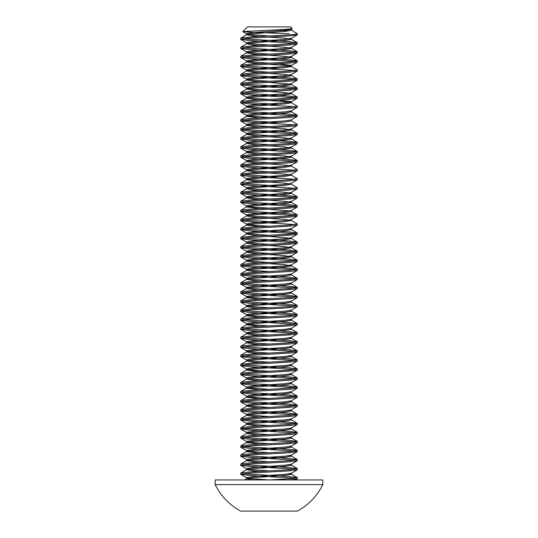 <?xml version="1.0" encoding="UTF-8"?>
<svg xmlns="http://www.w3.org/2000/svg" width="538" height="538" viewBox="0 0 538 538"><rect width="100%" height="100%" fill="white"/><g stroke="black" fill="none" stroke-linecap="round" stroke-linejoin="round"><path stroke-width="0.81" d="M289.02 33.699L251.051 32.307L242.84 31.54L247.48 26.9L290.52 26.9L292.289 28.669M242.84 31.54L284.918 29.442L292.282 28.669M297.211 478.941L295.463 479.95L289.02 479.95L297.211 478.941L297.319 477.69L289.02 478.82L269 479.95L215.2 479.95L215.2 484.624A59.879 59.879 0 0 0 240.681 511.1L297.319 511.1A59.879 59.879 0 0 0 322.8 484.624L215.2 484.624M295.16 478.255L248.98 475.424L240.681 474.287L248.98 473.158L289.02 470.891L297.211 469.876L297.319 468.625L289.02 469.761L248.98 472.021L240.789 473.036L240.681 474.287M242.84 473.722L289.02 476.554L297.319 477.69M295.16 469.19L248.98 466.359L240.681 465.229L248.98 464.099L289.02 461.833L297.211 460.817L297.319 459.566L289.02 460.696L248.98 462.962L240.789 463.978L240.681 465.229M242.84 464.664L289.02 467.495L297.319 468.625M295.16 460.131L248.98 457.3L240.681 456.17L248.98 455.034L289.02 452.767L297.211 451.759L297.319 450.501L289.02 451.638L248.98 453.904L240.789 454.913L240.681 456.17M242.84 455.599L289.02 458.43L297.319 459.566M295.16 451.073L248.98 448.241L240.681 447.105L248.98 445.975L289.02 443.709L297.211 442.693L297.319 441.442L289.02 442.579L248.98 444.839L240.789 445.854L240.681 447.105M242.84 446.54L289.02 449.371L297.319 450.501M295.16 442.007L248.98 439.176L240.681 438.046L248.98 436.91L289.02 434.65L297.211 433.635L297.319 432.384L289.02 433.514L248.98 435.78L240.789 436.795L240.681 438.046M242.84 437.481L289.02 440.313L297.319 441.442M295.16 432.949L248.98 430.118L240.681 428.981L248.98 427.851L289.02 425.585L297.211 424.576L297.319 423.319L289.02 424.455L248.98 426.721L240.789 427.73L240.681 428.981M242.84 428.416L289.02 431.247L297.319 432.384M295.16 423.89L248.98 421.059L240.681 419.922L248.98 418.793L289.02 416.526L297.211 415.511L297.319 414.26L289.02 415.39L248.98 417.656L240.789 418.672L240.681 419.922M242.84 419.358L289.02 422.189L297.319 423.319M295.16 414.825L248.98 411.994L240.681 410.864L248.98 409.727L289.02 407.461L297.211 406.452L297.319 405.201L289.02 406.331L248.98 408.598L240.789 409.613L240.681 410.864M242.84 410.299L289.02 413.13L297.319 414.26M295.16 405.766L248.98 402.935L240.681 401.799L248.98 400.669L289.02 398.402L297.211 397.387L297.319 396.136L289.02 397.273L248.98 399.539L240.789 400.548L240.681 401.799M242.84 401.234L289.02 404.065L297.319 405.201M295.16 396.701L248.98 393.87L240.681 392.74L248.98 391.61L289.02 389.344L297.211 388.328L297.319 387.078L289.02 388.207L248.98 390.474L240.789 391.489L240.681 392.74M242.84 392.175L289.02 395.006L297.319 396.136M295.16 387.642L248.98 384.811L240.681 383.681L248.98 382.545L289.02 380.279L297.211 379.27L297.319 378.019L289.02 379.149L248.98 381.415L240.789 382.424L240.681 383.681M242.84 383.11L289.02 385.941L297.319 387.078M295.16 378.584L248.98 375.753L240.681 374.616L248.98 373.486L289.02 371.22L297.211 370.205L297.319 368.954L289.02 370.09L248.98 372.35L240.789 373.365L240.681 374.616M242.84 374.051L289.02 376.882L297.319 378.019M295.16 369.519L248.98 366.687L240.681 365.558L248.98 364.421L289.02 362.161L297.211 361.146L297.319 359.895L289.02 361.025L248.98 363.291L240.789 364.307L240.681 365.558M242.84 364.993L289.02 367.824L297.319 368.954M295.16 360.46L248.98 357.629L240.681 356.499L248.98 355.362L289.02 353.096L297.211 352.087L297.319 350.83L289.02 351.966L248.98 354.233L240.789 355.241L240.681 356.499M242.84 355.927L289.02 358.759L297.319 359.895M295.16 351.401L248.98 348.57L240.681 347.434L248.98 346.304L289.02 344.038L297.211 343.022L297.319 341.771L289.02 342.901L248.98 345.167L240.789 346.183L240.681 347.434M242.84 346.869L289.02 349.7L297.319 350.83M295.16 342.336L248.98 339.505L240.681 338.375L248.98 337.239L289.02 334.979L297.211 333.964L297.319 332.713L289.02 333.842L248.98 336.109L240.789 337.124L240.681 338.375M242.84 337.81L289.02 340.641L297.319 341.771M295.16 333.278L248.98 330.446L240.681 329.31L248.98 328.18L289.02 325.914L297.211 324.905L297.319 323.647L289.02 324.784L248.98 327.05L240.789 328.059L240.681 329.31M242.84 328.745L289.02 331.576L297.319 332.713M295.16 324.219L248.98 321.381L240.681 320.251L248.98 319.121L289.02 316.855L297.211 315.84L297.319 314.589L289.02 315.719L248.98 317.985L240.789 319L240.681 320.251M242.84 319.686L289.02 322.518L297.319 323.647M295.16 315.154L248.98 312.322L240.681 311.193L248.98 310.056L289.02 307.79L297.211 306.781L297.319 305.53L289.02 306.66L248.98 308.926L240.789 309.935L240.681 311.193M242.84 310.621L289.02 313.459L297.319 314.589M295.16 306.095L248.98 303.264L240.681 302.127L248.98 300.998L289.02 298.731L297.211 297.716L297.319 296.465L289.02 297.601L248.98 299.861L240.789 300.876L240.681 302.127M242.84 301.562L289.02 304.394L297.319 305.53M295.16 297.03L248.98 294.199L240.681 293.069L248.98 291.939L289.02 289.673L297.211 288.657L297.319 287.406L289.02 288.536L248.98 290.802L240.789 291.818L240.681 293.069M242.84 292.504L289.02 295.335L297.319 296.465M295.16 287.971L248.98 285.14L240.681 284.01L248.98 282.874L289.02 280.607L297.211 279.599L297.319 278.341L289.02 279.478L248.98 281.744L240.789 282.753L240.681 284.01M242.84 283.439L289.02 286.27L297.319 287.406M295.16 278.913L248.98 276.081L240.681 274.945L248.98 273.815L289.02 271.549L297.211 270.533L297.319 269.282L289.02 270.419L248.98 272.679L240.789 273.694L240.681 274.945M242.84 274.38L289.02 277.211L297.319 278.341M295.16 269.847L248.98 267.016L240.681 265.886L248.98 264.75L289.02 262.49L297.211 261.475L297.319 260.224L289.02 261.354L248.98 263.62L240.789 264.635L240.681 265.886M242.84 265.321L289.02 268.153L297.319 269.282M295.16 260.789L248.98 257.958L240.681 256.821L248.98 255.691L289.02 253.425L297.211 252.416L297.319 251.159L289.02 252.295L248.98 254.561L240.789 255.57L240.681 256.821M242.84 256.256L289.02 259.087L297.319 260.224M295.16 251.73L248.98 248.899L240.681 247.762L248.98 246.633L289.02 244.366L297.211 243.351L297.319 242.1L289.02 243.23L248.98 245.496L240.789 246.512L240.681 247.762M242.84 247.198L289.02 250.029L297.319 251.159M295.16 242.665L248.98 239.834L240.681 238.704L248.98 237.567L289.02 235.301L297.211 234.292L297.319 233.041L289.02 234.171L248.98 236.438L240.789 237.453L240.681 238.704M242.84 238.139L289.02 240.97L297.319 242.1M295.16 233.606L248.98 230.775L240.681 229.639L248.98 228.509L289.02 226.242L297.211 225.227L297.319 223.976L289.02 225.113L248.98 227.379L240.789 228.388L240.681 229.639M242.84 229.074L289.02 231.905L297.319 233.041M295.16 224.541L248.98 221.71L240.681 220.58L248.98 219.45L289.02 217.184L297.211 216.168L297.319 214.918L289.02 216.047L248.98 218.314L240.789 219.329L240.681 220.58M242.84 220.015L278.57 222.207M269 218.314L284.858 219.45L291.293 220.425L297.319 223.976M295.16 215.482L248.98 212.651L240.681 211.521L248.98 210.385L289.02 208.119L297.211 207.11L297.319 205.859L289.02 206.989L248.98 209.255L240.789 210.264L240.681 211.521M242.84 210.95L289.02 213.781L297.319 214.918M295.16 206.424L248.98 203.593L240.681 202.456L248.98 201.326L289.02 199.06L297.211 198.045L297.319 196.794L289.02 197.93L248.98 200.19L240.789 201.205L240.681 202.456M242.84 201.891L289.02 204.722L297.319 205.859M295.16 197.359L248.98 194.527L240.681 193.398L248.98 192.261L289.02 190.001L297.211 188.986L297.319 187.735L289.02 188.865L248.98 191.131L240.789 192.147L240.681 193.398M242.84 192.833L289.02 195.664L297.319 196.794M295.16 188.3L248.98 185.469L240.681 184.339L248.98 183.202L289.02 180.936L297.211 179.927L297.319 178.67L289.02 179.806L248.98 182.073L240.789 183.081L240.681 184.339M242.84 183.767L278.57 185.966M269 182.073L284.858 183.202L291.293 184.184L297.319 187.735M295.16 179.241L248.98 176.41L240.681 175.274L248.98 174.144L289.02 171.878L297.211 170.862L297.319 169.611L289.02 170.741L248.98 173.007L240.789 174.023L240.681 175.274M242.84 174.709L278.57 176.901M269 173.007L284.858 174.144L291.293 175.119L297.319 178.67M295.16 170.176L248.98 167.345L240.681 166.215L248.98 165.079L289.02 162.819L297.211 161.803L297.319 160.553L289.02 161.682L248.98 163.949L240.789 164.964L240.681 166.215M242.84 165.65L278.57 167.843M269 163.949L284.858 165.079L291.293 166.06L297.319 169.611M295.16 161.118L248.98 158.286L240.681 157.15L248.98 156.02L289.02 153.754L297.211 152.745L297.319 151.487L289.02 152.624L248.98 154.89L240.789 155.899L240.681 157.15M242.84 156.585L289.02 159.416L297.319 160.553M295.16 152.059L248.98 149.221L240.681 148.091L248.98 146.961L289.02 144.695L297.211 143.68L297.319 142.429L289.02 143.559L248.98 145.825L240.789 146.84L240.681 148.091M242.84 147.526L289.02 150.358L297.319 151.487M295.16 142.994L248.98 140.162L240.681 139.033L248.98 137.896L289.02 135.63L297.211 134.621L297.319 133.37L289.02 134.5L248.98 136.766L240.789 137.775L240.681 139.033M242.84 138.461L289.02 141.299L297.319 142.429M295.16 133.935L248.98 131.104L240.681 129.967L248.98 128.838L289.02 126.571L297.211 125.556L297.319 124.305L289.02 125.441L248.98 127.701L240.789 128.716L240.681 129.967M242.84 129.402L289.02 132.234L297.319 133.37M295.16 124.87L248.98 122.039L240.681 120.909L248.98 119.779L289.02 117.513L297.211 116.497L297.319 115.246L289.02 116.376L248.98 118.642L240.789 119.658L240.681 120.909M242.84 120.344L278.57 122.536M291.293 120.754L297.319 124.305M295.16 115.811L248.98 112.98L240.681 111.85L248.98 110.714L289.02 108.447L297.211 107.439L297.319 106.181L289.02 107.318L248.98 109.584L240.789 110.593L240.681 111.85M242.84 111.279L289.02 114.11L297.319 115.246M295.16 106.753L248.98 103.921L240.681 102.785L248.98 101.655L289.02 99.389L297.211 98.373L297.319 97.122L289.02 98.259L248.98 100.519L240.789 101.534L240.681 102.785M242.84 102.22L278.57 104.412M269 100.519L284.858 101.655L291.293 102.637L297.319 106.181M295.16 97.687L248.98 94.856L240.681 93.726L248.98 92.59L289.02 90.33L297.211 89.315L297.319 88.064L289.02 89.194L248.98 91.46L240.789 92.475L240.681 93.726M242.84 93.161L289.02 95.993L297.319 97.122M295.16 88.629L248.98 85.798L240.681 84.661L248.98 83.531L289.02 81.265L297.211 80.256L297.319 78.999L289.02 80.135L248.98 82.401L240.789 83.41L240.681 84.661M242.84 84.096L289.02 86.927L297.319 88.064M295.16 79.57L248.98 76.739L240.681 75.602L248.98 74.473L289.02 72.206L297.211 71.191L297.319 69.94L289.02 71.07L248.98 73.336L240.789 74.352L240.681 75.602M242.84 75.038L289.02 77.869L297.319 78.999M295.16 70.505L248.98 67.674L240.681 66.544L248.98 65.407L289.02 63.141L297.211 62.132L297.319 60.881L289.02 62.011L248.98 64.278L240.789 65.293L240.681 66.544M242.84 65.979L278.57 68.171M269 64.278L284.858 65.407L291.293 66.389L297.319 69.94M295.16 61.446L248.98 58.615L240.681 57.479L248.98 56.349L289.02 54.082L297.211 53.067L297.319 51.816L289.02 52.953L248.98 55.219L240.789 56.228L240.681 57.479M242.84 56.914L289.02 59.745L297.319 60.881M295.16 52.381L248.98 49.55L240.681 48.42L248.98 47.29L289.02 45.024L297.211 44.008L297.319 42.758L289.02 43.887L248.98 46.154L240.789 47.169L240.681 48.42M242.84 47.855L289.02 50.686L297.319 51.816M295.16 43.322L248.98 40.491L240.681 39.361L248.98 38.225L289.02 35.959L297.211 34.95L297.319 33.699C297.709 34.445 284.125 35.212 269 35.959L248.98 37.095L240.789 38.104L240.681 39.361M242.84 38.79L289.02 41.621L297.319 42.758M322.8 484.624L322.8 479.95L269 479.95L253.142 478.82L246.707 477.838L240.789 474.408M259.397 511.1L266.128 511.1M271.872 511.1L288.193 511.1M253.142 479.95L244.487 479.95L246.707 478.665L253.142 479.95M278.677 29.731L287.837 31.13M291.293 30.148L297.319 33.699M292.248 28.763L291.293 29.321L284.858 30.296L253.142 32.562L246.572 33.699L253.142 34.829L269 35.959M269 37.095L284.858 38.225L291.428 39.361L291.428 38.225L284.858 39.361L253.142 41.621L246.572 42.758L253.142 43.887L269 45.024M297.211 44.008L291.293 47.438L284.858 48.42L253.142 50.686L246.572 51.816L253.142 52.953L269 54.082M297.211 53.067L291.293 56.503L284.858 57.479L253.142 59.745L246.572 60.881L253.142 62.011L269 63.141M278.57 63.78L291.428 65.407L291.428 66.544L284.858 67.674L253.142 69.94L246.707 70.922L253.142 72.206L259.43 72.697M297.211 62.132L291.293 65.562L284.858 66.544L253.142 68.81L246.572 69.94L253.142 71.07L269 72.206M297.211 71.191L291.293 74.621L284.858 75.602L253.142 77.869L246.572 78.999L253.142 80.135L269 81.265M297.211 80.256L291.293 83.686L284.858 84.661L253.142 86.927L246.572 88.064L253.142 89.194L269 90.33M297.211 89.315L291.293 92.744L284.858 93.726L253.142 95.993L246.572 97.122L253.142 98.259L269 99.389M278.57 100.028L291.428 101.655L291.428 102.785L284.858 103.921L253.142 106.181L246.707 107.163L253.142 108.447L259.43 108.945M297.211 98.373L291.293 101.803L284.858 102.785L253.142 105.051L246.572 106.181L253.142 107.318L269 108.447M297.211 107.439L291.293 110.868L284.858 111.85L253.142 114.11L246.572 115.246L246.572 116.376L259.43 118.004M240.789 111.965L246.707 115.401L253.142 116.376L269 117.513M297.211 116.497L291.293 119.927L284.858 120.909L253.142 123.175L246.572 124.305L253.142 125.441L269 126.571M297.211 125.556L291.293 128.992L284.858 129.967L253.142 132.234L246.572 133.37L253.142 134.5L269 135.63M297.211 134.621L291.293 138.051L284.858 139.033L253.142 141.299L246.572 142.429L253.142 143.559L269 144.695M297.211 143.68L291.293 147.109L284.858 148.091L253.142 150.358L246.572 151.487L253.142 152.624L269 153.754M297.211 152.745L291.293 156.175L284.858 157.15L253.142 159.416L246.572 160.553L253.142 161.682L269 162.819M297.211 161.803L291.293 165.233L284.858 166.215L253.142 168.481L246.572 169.611L253.142 170.741L269 171.878M297.211 170.862L291.293 174.292L284.858 175.274L253.142 177.54L246.572 178.67L253.142 179.806L269 180.936M297.211 179.927L291.293 183.357L284.858 184.339L253.142 186.599L246.572 187.735L253.142 188.865L269 190.001M297.211 188.986L291.293 192.416L284.858 193.398L253.142 195.664L246.572 196.794L253.142 197.93L269 199.06M297.211 198.045L291.293 201.481L284.858 202.456L253.142 204.722L246.572 205.859L246.572 206.989L259.43 208.616M240.789 202.577L246.707 206.007L253.142 206.989L269 208.119M297.211 207.11L291.293 210.54L284.858 211.521L253.142 213.781L246.572 214.918L253.142 216.047L269 217.184M297.211 216.168L291.293 219.598L284.858 220.58L253.142 222.846L246.572 223.976L253.142 225.113L269 226.242M297.211 225.227L291.293 228.663L284.858 229.639L253.142 231.905L246.572 233.041L253.142 234.171L269 235.301M297.211 234.292L291.293 237.722L284.858 238.704L253.142 240.97L246.572 242.1L253.142 243.23L269 244.366M297.211 243.351L291.293 246.781L284.858 247.762L253.142 250.029L246.572 251.159L253.142 252.295L269 253.425M297.211 252.416L291.293 255.846L284.858 256.821L253.142 259.087L246.572 260.224L253.142 261.354L269 262.49M297.211 261.475L291.293 264.904L284.858 265.886L253.142 268.153L246.572 269.282L253.142 270.419L269 271.549M297.211 270.533L291.293 273.963L284.858 274.945L253.142 277.211L246.572 278.341L253.142 279.478L269 280.607M297.211 279.599L291.293 283.028L284.858 284.01L253.142 286.27L246.572 287.406L253.142 288.536L269 289.673M297.211 288.657L291.293 292.087L284.858 293.069L253.142 295.335L246.572 296.465L246.572 297.601L259.43 299.229M240.789 293.19L246.707 296.62L253.142 297.601L269 298.731M297.211 297.716L291.293 301.152L284.858 302.127L253.142 304.394L246.572 305.53L253.142 306.66L269 307.79M297.211 306.781L291.293 310.211L284.858 311.193L253.142 313.459L246.572 314.589L253.142 315.719L269 316.855M297.211 315.84L291.293 319.269L284.858 320.251L253.142 322.518L246.572 323.647L253.142 324.784L269 325.914M297.211 324.905L291.293 328.335L284.858 329.31L253.142 331.576L246.572 332.713L253.142 333.842L269 334.979M297.211 333.964L291.293 337.393L284.858 338.375L253.142 340.641L246.572 341.771L253.142 342.901L269 344.038M297.211 343.022L291.293 346.452L284.858 347.434L253.142 349.7L246.572 350.83L253.142 351.966L269 353.096M297.211 352.087L291.293 355.517L284.858 356.499L253.142 358.759L246.572 359.895L253.142 361.025L269 362.161M297.211 361.146L291.293 364.576L284.858 365.558L253.142 367.824L246.572 368.954L253.142 370.09L269 371.22M297.211 370.205L291.293 373.641L284.858 374.616L253.142 376.882L246.572 378.019L253.142 379.149L269 380.279M297.211 379.27L291.293 382.7L284.858 383.681L253.142 385.941L246.572 387.078L246.572 388.207L259.43 389.835M248.28 387.642L269 389.344M297.211 388.328L291.293 391.758L284.858 392.74L253.142 395.006L246.572 396.136L253.142 397.273L269 398.402M297.211 397.387L291.293 400.823L284.858 401.799L253.142 404.065L246.572 405.201L253.142 406.331L269 407.461M297.211 406.452L291.293 409.882L284.858 410.864L253.142 413.13L246.572 414.26L253.142 415.39L269 416.526M297.211 415.511L291.293 418.941L284.858 419.922L253.142 422.189L246.572 423.319L253.142 424.455L269 425.585M297.211 424.576L291.293 428.006L284.858 428.981L253.142 431.247L246.572 432.384L253.142 433.514L269 434.65M297.211 433.635L291.293 437.064L284.858 438.046L253.142 440.313L246.572 441.442L253.142 442.579L269 443.709M297.211 442.693L291.293 446.123L284.858 447.105L253.142 449.371L246.572 450.501L253.142 451.638L269 452.767M297.211 451.759L291.293 455.188L284.858 456.17L253.142 458.43L246.572 459.566L253.142 460.696L269 461.833M297.211 460.817L291.293 464.247L284.858 465.229L253.142 467.495L246.572 468.625L253.142 469.761L269 470.891M297.211 469.876L291.293 473.312L284.858 474.287L253.142 476.554L246.572 477.69L246.572 478.82M291.428 29.166L291.428 30.296L284.858 31.433L253.142 33.699L246.707 34.674L253.142 35.959L259.43 36.456M291.428 39.361L284.858 40.491L253.142 42.758L246.707 43.739L253.142 45.024L259.43 45.515M269 46.154L284.858 47.29L291.428 48.42L284.858 49.55L253.142 51.816L246.707 52.798L253.142 54.082L259.43 54.58M269 55.219L284.858 56.349L291.428 57.479L284.858 58.615L253.142 60.881L246.707 61.857L253.142 63.141L259.43 63.639M269 73.336L284.858 74.473L291.428 75.602L284.858 76.739L253.142 78.999L246.707 79.98L253.142 81.265L259.43 81.763M269 82.401L289.72 84.096M297.211 87.943L291.293 84.513L284.858 85.798L253.142 88.064L246.707 89.039L253.142 90.33L259.43 90.821M269 91.46L284.858 92.59L291.293 93.572L297.211 97.001M291.428 92.59L291.428 93.726L284.858 94.856L253.142 97.122L246.707 98.104L253.142 99.389L259.43 99.886M289.72 111.279L291.293 111.696L297.211 115.125M291.428 110.714L291.428 111.85L284.858 112.98L253.142 115.246L246.707 116.228L240.789 119.658M291.428 119.779L291.428 120.909L284.858 122.039L253.142 124.305L246.707 125.287L253.142 126.571L259.43 127.069M269 127.701L284.858 128.838L291.428 129.967L284.858 131.104L253.142 133.37L246.707 134.345L253.142 135.63L259.43 136.127M269 136.766L284.858 137.896L291.428 139.033L284.858 140.162L253.142 142.429L246.707 143.411L253.142 144.695L259.43 145.186M269 145.825L284.858 146.961L291.428 148.091L284.858 149.221L253.142 151.487L246.707 152.469L253.142 153.754L259.43 154.251M269 154.89L284.858 156.02L291.428 157.15L284.858 158.286L253.142 160.553L246.707 161.528L253.142 162.819L259.43 163.31M291.293 166.06L284.858 167.345L253.142 169.611L246.707 170.593L253.142 171.878L259.43 172.375M291.293 175.119L284.858 176.41L253.142 178.67L246.707 179.652L253.142 180.936L259.43 181.434M291.293 184.184L284.858 185.469L253.142 187.735L246.707 188.717L253.142 190.001L259.43 190.492M269 191.131L284.858 192.261L291.428 193.398L284.858 194.527L253.142 196.794L246.707 197.776L253.142 199.06L259.43 199.558M269 200.19L284.858 201.326L291.428 202.456L284.858 203.593L253.142 205.859L246.707 206.834L240.789 210.264M269 209.255L289.72 210.95M291.428 210.385L291.428 211.521L284.858 212.651L253.142 214.918L246.707 215.899L253.142 217.184L259.43 217.675M291.293 220.425L284.858 221.71L253.142 223.976L246.707 224.958L240.789 228.388M246.572 223.976L246.572 225.113L259.43 226.74M289.72 229.074L291.428 229.639L284.858 230.775L253.142 233.041L246.707 234.017L253.142 235.301L259.43 235.799M269 236.438L289.72 238.139M297.211 241.979L291.293 238.549L284.858 239.834L253.142 242.1L246.707 243.082L253.142 244.366L259.43 244.857M269 245.496L284.858 246.633L291.428 247.762L284.858 248.899L253.142 251.159L246.707 252.14L253.142 253.425L259.43 253.923M269 254.561L284.858 255.691L291.428 256.821L284.858 257.958L253.142 260.224L246.707 261.199L253.142 262.49L259.43 262.981M269 263.62L284.858 264.75L291.428 265.886L284.858 267.016L253.142 269.282L246.707 270.264L253.142 271.549L259.43 272.046M289.72 274.38L291.428 274.945L284.858 276.081L253.142 278.341L246.707 279.323L253.142 280.607L259.43 281.105M289.72 283.439L291.428 284.01L284.858 285.14L253.142 287.406L246.707 288.388L253.142 289.673L259.43 290.164M289.72 292.504L291.428 293.069L284.858 294.199L253.142 296.465L246.707 297.447L240.789 300.876M291.428 300.998L291.428 302.127L284.858 303.264L253.142 305.53L246.707 306.505L253.142 307.79L259.43 308.287M289.72 310.621L291.428 311.193L284.858 312.322L253.142 314.589L246.707 315.571L240.789 319M246.572 314.589L246.572 315.719L259.43 317.346M289.72 319.686L291.428 320.251L284.858 321.381L253.142 323.647L246.707 324.629L240.789 328.059M246.572 323.647L246.572 324.784L259.43 326.411M289.72 328.745L291.428 329.31L284.858 330.446L253.142 332.713L246.707 333.688L253.142 334.979L259.43 335.47M289.72 337.81L291.428 338.375L284.858 339.505L253.142 341.771L246.707 342.753L253.142 344.038L259.43 344.535M289.72 346.869L291.428 347.434L284.858 348.57L253.142 350.83L246.707 351.812L253.142 353.096L259.43 353.594M289.72 355.927L291.428 356.499L284.858 357.629L253.142 359.895L246.707 360.877L253.142 362.161L259.43 362.652M289.72 364.993L291.428 365.558L284.858 366.687L253.142 368.954L246.707 369.936L240.789 373.365M246.572 368.954L246.572 370.09L259.43 371.718M289.72 374.051L291.428 374.616L284.858 375.753L253.142 378.019L246.707 378.994L253.142 380.279L259.43 380.776M289.72 383.11L291.428 383.681L284.858 384.811L253.142 387.078L246.707 388.059L240.789 391.489M291.428 391.61L291.428 392.74L284.858 393.87L253.142 396.136L246.707 397.118L240.789 400.548M246.572 396.136L246.572 397.273L259.43 398.9M289.72 401.234L291.428 401.799L284.858 402.935L253.142 405.201L246.707 406.177L253.142 407.461L259.43 407.959M289.72 410.299L291.428 410.864L284.858 411.994L253.142 414.26L246.707 415.242L253.142 416.526L259.43 417.017M289.72 419.358L291.428 419.922L284.858 421.059L253.142 423.319L246.707 424.3L253.142 425.585L259.43 426.083M289.72 428.416L291.428 428.981L284.858 430.118L253.142 432.384L246.707 433.359L253.142 434.65L259.43 435.141M289.72 437.481L291.428 438.046L284.858 439.176L253.142 441.442L246.707 442.424L240.789 445.854M246.572 441.442L246.572 442.579L259.43 444.206M289.72 446.54L291.428 447.105L284.858 448.241L253.142 450.501L246.707 451.483L240.789 454.913M246.572 450.501L246.572 451.638L259.43 453.265M289.72 455.599L291.428 456.17L284.858 457.3L253.142 459.566L246.707 460.548L253.142 461.833L259.43 462.324M289.72 464.664L291.428 465.229L284.858 466.359L253.142 468.625L246.707 469.607L253.142 470.891L259.43 471.389M289.72 473.722L291.428 474.287L284.858 475.424L253.142 477.69L246.707 478.665M246.707 33.847L242.867 31.621M291.293 38.38L297.211 34.95M246.707 42.912L240.789 39.476M246.707 51.971L240.789 48.541M246.707 61.029L240.789 57.6M246.707 70.095L240.789 66.665M246.707 79.153L240.789 75.724M246.707 88.212L240.789 84.782M246.707 97.277L240.789 93.847M246.707 106.336L240.789 102.906M246.707 124.46L240.789 121.03M246.707 133.518L240.789 130.088M246.707 142.583L240.789 139.147M246.707 151.642L240.789 148.212M246.707 160.701L240.789 157.271M246.707 169.766L240.789 166.336M246.707 178.824L240.789 175.395M246.707 187.883L240.789 184.453M246.707 196.948L240.789 193.519M246.707 215.072L240.789 211.636M246.707 224.131L240.789 220.701M246.707 233.189L240.789 229.76M246.707 242.255L240.789 238.825M246.707 251.313L240.789 247.883M246.707 260.372L240.789 256.942M246.707 269.437L240.789 266.007M246.707 278.496L240.789 275.066M246.707 287.561L240.789 284.125M246.707 305.678L240.789 302.248M246.707 314.743L240.789 311.307M246.707 323.802L240.789 320.372M246.707 332.861L240.789 329.431M246.707 341.926L240.789 338.496M246.707 350.984L240.789 347.555M246.707 360.043L240.789 356.613M246.707 369.108L240.789 365.679M246.707 378.167L240.789 374.737M246.707 387.232L240.789 383.796M246.707 396.291L240.789 392.861M246.707 405.349L240.789 401.92M246.707 414.415L240.789 410.985M246.707 423.473L240.789 420.043M246.707 432.532L240.789 429.102M246.707 441.597L240.789 438.167M246.707 450.656L240.789 447.226M246.707 459.721L240.789 456.285M246.707 468.78L240.789 465.35M246.572 34.829L246.572 33.699M246.572 43.887L246.572 42.758M291.428 48.42L291.428 47.29M246.572 52.953L246.572 51.816M291.428 57.479L291.428 56.349M246.572 62.011L246.572 60.881M246.572 71.07L246.572 69.94M291.428 75.602L291.428 74.473M246.572 80.135L246.572 78.999M291.428 84.661L291.428 83.531M246.572 89.194L246.572 88.064M246.572 98.259L246.572 97.122M246.572 107.318L246.572 106.181M246.572 125.441L246.572 124.305M291.428 129.967L291.428 128.838M246.572 134.5L246.572 133.37M291.428 139.033L291.428 137.896M246.572 143.559L246.572 142.429M291.428 148.091L291.428 146.961M246.572 152.624L246.572 151.487M291.428 157.15L291.428 156.02M246.572 161.682L246.572 160.553M291.428 166.215L291.428 165.079M246.572 170.741L246.572 169.611M291.428 175.274L291.428 174.144M246.572 179.806L246.572 178.67M291.428 184.339L291.428 183.202M246.572 188.865L246.572 187.735M291.428 193.398L291.428 192.261M246.572 197.93L246.572 196.794M291.428 202.456L291.428 201.326M246.572 216.047L246.572 214.918M291.428 220.58L291.428 219.45M291.428 229.639L291.428 228.509M246.572 234.171L246.572 233.041M291.428 238.704L291.428 237.567M246.572 243.23L246.572 242.1M291.428 247.762L291.428 246.633M246.572 252.295L246.572 251.159M291.428 256.821L291.428 255.691M246.572 261.354L246.572 260.224M291.428 265.886L291.428 264.75M246.572 270.419L246.572 269.282M291.428 274.945L291.428 273.815M246.572 279.478L246.572 278.341M291.428 284.01L291.428 282.874M246.572 288.536L246.572 287.406M291.428 293.069L291.428 291.939M246.572 306.66L246.572 305.53M291.428 311.193L291.428 310.056M291.428 320.251L291.428 319.121M291.428 329.31L291.428 328.18M246.572 333.842L246.572 332.713M291.428 338.375L291.428 337.239M246.572 342.901L246.572 341.771M291.428 347.434L291.428 346.304M246.572 351.966L246.572 350.83M291.428 356.499L291.428 355.362M246.572 361.025L246.572 359.895M291.428 365.558L291.428 364.421M291.428 374.616L291.428 373.486M246.572 379.149L246.572 378.019M291.428 383.681L291.428 382.545M291.428 401.799L291.428 400.669M246.572 406.331L246.572 405.201M291.428 410.864L291.428 409.727M246.572 415.39L246.572 414.26M291.428 419.922L291.428 418.793M246.572 424.455L246.572 423.319M291.428 428.981L291.428 427.851M246.572 433.514L246.572 432.384M291.428 438.046L291.428 436.91M291.428 447.105L291.428 445.975M291.428 456.17L291.428 455.034M246.572 460.696L246.572 459.566M291.428 465.229L291.428 464.099M246.572 469.761L246.572 468.625M291.428 474.287L291.428 473.158M297.211 477.569L291.293 474.139M240.789 473.036L246.707 469.607M297.211 468.504L291.293 465.074M240.789 463.978L246.707 460.548M297.211 459.445L291.293 456.016M297.211 450.387L291.293 446.957M297.211 441.321L291.293 437.892M240.789 436.795L246.707 433.359M297.211 432.263L291.293 428.833M240.789 427.73L246.707 424.3M297.211 423.204L291.293 419.768M240.789 418.672L246.707 415.242M297.211 414.139L291.293 410.709M240.789 409.613L246.707 406.177M297.211 405.08L291.293 401.651M297.211 396.015L291.293 392.585M297.211 386.957L291.293 383.527M240.789 382.424L246.707 378.994M297.211 377.898L291.293 374.468M297.211 368.833L291.293 365.403M240.789 364.307L246.707 360.877M297.211 359.774L291.293 356.344M240.789 355.241L246.707 351.812M297.211 350.715L291.293 347.279M240.789 346.183L246.707 342.753M297.211 341.65L291.293 338.22M240.789 337.124L246.707 333.688M297.211 332.592L291.293 329.162M297.211 323.533L291.293 320.097M297.211 314.468L291.293 311.038M240.789 309.935L246.707 306.505M297.211 305.409L291.293 301.979M297.211 296.344L291.293 292.914M240.789 291.818L246.707 288.388M297.211 287.285L291.293 283.856M240.789 282.753L246.707 279.323M297.211 278.227L291.293 274.797M240.789 273.694L246.707 270.264M297.211 269.161L291.293 265.732M240.789 264.635L246.707 261.199M297.211 260.103L291.293 256.673M240.789 255.57L246.707 252.14M297.211 251.044L291.293 247.608M240.789 246.512L246.707 243.082M240.789 237.453L246.707 234.017M297.211 232.92L291.293 229.491M240.789 219.329L246.707 215.899M297.211 214.796L291.293 211.367M297.211 205.738L291.293 202.308M240.789 201.205L246.707 197.776M297.211 196.673L291.293 193.243M240.789 192.147L246.707 188.717M240.789 183.081L246.707 179.652M240.789 174.023L246.707 170.593M240.789 164.964L246.707 161.528M297.211 160.432L291.293 157.002M240.789 155.899L246.707 152.469M297.211 151.373L291.293 147.937M240.789 146.84L246.707 143.411M297.211 142.308L291.293 138.878M240.789 137.775L246.707 134.345M297.211 133.249L291.293 129.819M240.789 128.716L246.707 125.287M240.789 110.593L246.707 107.163M240.789 101.534L246.707 98.104M240.789 92.475L246.707 89.039M240.789 83.41L246.707 79.98M297.211 78.884L291.293 75.448M240.789 74.352L246.707 70.922M240.789 65.293L246.707 61.857M297.211 60.76L291.293 57.331M240.789 56.228L246.707 52.798M297.211 51.695L291.293 48.265M240.789 47.169L246.707 43.739M297.211 42.636L291.293 39.207M240.789 38.104L246.707 34.674"/></g></svg>

